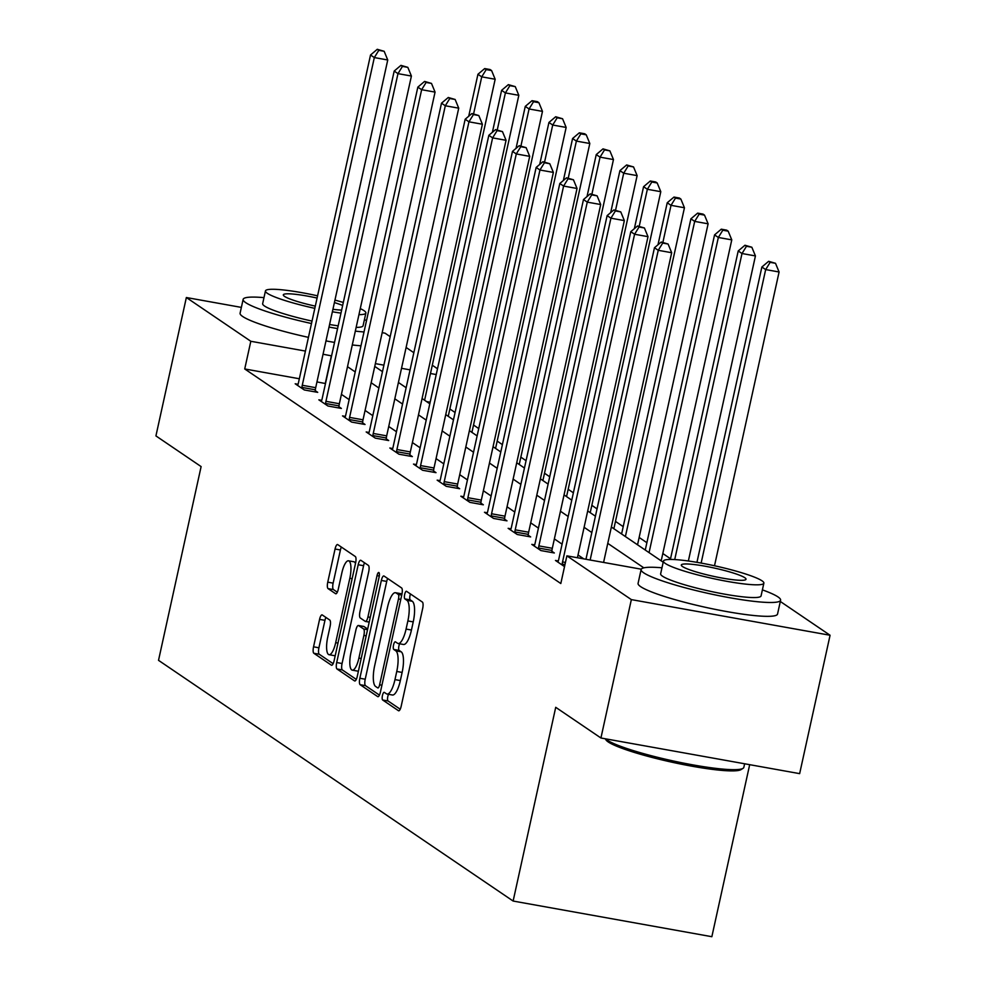<?xml version="1.0" encoding="UTF-8"?>
<svg xmlns="http://www.w3.org/2000/svg" width="986" height="986" viewBox="0 0 986 986"><rect width="100%" height="100%" fill="white"/><g stroke="black" fill="none" stroke-linecap="round" stroke-linejoin="round"><path stroke-width="1.48" d="M382.457 695.475A3.919 1.159 -79.8 0 0 382.654 699.986L398.48 710.721A5.608 1.664 -79.8 0 0 398.677 710.807A5.608 1.664 -79.8 0 0 401.166 706.296L422.661 608.498A5.608 1.664 -79.8 0 0 422.365 602.052L406.552 591.317A3.919 1.159 -79.8 0 0 406.405 591.255A3.919 1.159 -79.8 0 0 404.679 594.41A3.919 1.159 -79.8 0 0 404.876 598.921L406.922 600.314A17.945 5.3 -79.8 0 1 407.871 620.933L406.072 629.08A17.945 5.3 -79.8 0 1 398.147 643.513A17.945 5.3 -79.8 0 1 397.494 643.229L395.448 641.849A3.919 1.159 -79.8 0 0 395.3 641.787A3.919 1.159 -79.8 0 0 393.562 644.943A3.919 1.159 -79.8 0 0 393.771 649.454L395.817 650.846A17.945 5.3 -79.8 0 1 396.754 671.466L394.967 679.613A17.945 5.3 -79.8 0 1 387.03 694.033A17.945 5.3 -79.8 0 1 386.376 693.762L384.33 692.369A3.919 1.159 -79.8 0 0 384.183 692.32A3.919 1.159 -79.8 0 0 382.457 695.475M388.533 694.304A3.919 1.159 -79.8 0 0 387.818 696.436A3.919 1.159 -79.8 0 0 388.028 700.947L400.217 709.217M410.447 593.954A3.919 1.159 -79.8 0 0 410.04 595.371A3.919 1.159 -79.8 0 0 410.25 599.882L412.296 601.275L406.922 600.314M399.638 643.772A3.919 1.159 -79.8 0 0 398.936 645.904A3.919 1.159 -79.8 0 0 399.145 650.415L401.191 651.808L395.817 650.846M322.262 614.956A5.608 1.664 -79.8 0 0 322.065 614.87A5.608 1.664 -79.8 0 0 319.575 619.381L313.548 646.816A5.608 1.664 -79.8 0 0 313.844 653.262L331.407 665.193A5.608 1.664 -79.8 0 0 331.616 665.279A5.608 1.664 -79.8 0 0 334.094 660.768L355.601 562.969A5.608 1.664 -79.8 0 0 355.305 556.523L337.73 544.605A5.608 1.664 -79.8 0 0 337.532 544.519A5.608 1.664 -79.8 0 0 335.055 549.017L327.759 582.159A5.608 1.664 -79.8 0 0 328.055 588.605L335.573 593.708A5.608 1.664 -79.8 0 0 335.782 593.794A5.608 1.664 -79.8 0 0 338.26 589.295L341.871 572.854A15 4.437 -79.8 0 1 348.502 560.8A15 4.437 -79.8 0 1 349.833 578.264L335.684 642.65A15 4.437 -79.8 0 1 329.053 654.704A15 4.437 -79.8 0 1 327.722 637.239L330.076 626.504A5.608 1.664 -79.8 0 0 329.78 620.058L322.262 614.956M780.308 601.472L830.076 635.255L799.646 773.64L600.93 737.996L555.722 707.307L513.127 901.044L158.524 660.337L201.119 466.588L155.924 435.911L186.354 297.525L241.373 307.398M600.93 737.996L631.348 599.611L566.888 555.845L641.257 569.193M299.337 378.76L244.725 368.961L560.812 583.527L566.888 555.845M244.725 368.961L250.814 341.279L186.354 297.525M359.853 678.257A5.608 1.664 -79.8 0 0 360.136 684.691L377.712 696.621A5.608 1.664 -79.8 0 0 377.909 696.708A5.608 1.664 -79.8 0 0 380.386 692.197L401.894 594.398A5.608 1.664 -79.8 0 0 401.598 587.952L384.035 576.034A5.608 1.664 -79.8 0 0 383.825 575.947A5.608 1.664 -79.8 0 0 381.348 580.446L359.853 678.257L365.214 679.218A5.608 1.664 -79.8 0 0 365.51 685.664L379.45 695.118M354.553 680.907L336.99 668.976A5.608 1.664 -79.8 0 1 336.694 662.543L358.201 564.731A5.608 1.664 -79.8 0 1 360.679 560.233A5.608 1.664 -79.8 0 1 360.888 560.319L368.407 565.422A5.608 1.664 -79.8 0 1 368.69 571.855L359.976 611.53A5.608 1.664 -79.8 0 0 360.272 617.963L365.251 621.353A5.608 1.664 -79.8 0 0 365.461 621.439A5.608 1.664 -79.8 0 0 367.938 616.928L377.022 575.639A3.919 1.159 -79.8 0 1 378.76 572.484A3.919 1.159 -79.8 0 1 379.105 577.056L357.24 676.482A5.608 1.664 -79.8 0 1 354.763 680.993A5.608 1.664 -79.8 0 1 354.553 680.907L354.985 680.981M513.127 901.044L711.855 936.7L749.68 764.68M583.774 558.877L578.03 554.982M562.094 544.161L554.366 538.923M538.43 528.102L530.702 522.851M514.766 512.042L507.038 506.792M491.102 495.983L483.386 490.732M467.45 479.911L459.722 474.673M443.786 463.851L436.058 458.613M420.122 447.792L412.394 442.554M396.458 431.732L388.743 426.482M372.807 415.673L365.079 410.422M349.143 399.613L341.415 394.363M325.479 383.542L316.962 381.927M558.322 560.96L555.463 560.455L564.522 566.605M534.659 544.901L531.799 544.383L540.895 550.57L554.329 552.973L551.864 551.31M510.995 528.841L508.135 528.323L517.231 534.498L530.665 536.914L528.213 535.25M487.33 512.782L484.471 512.264L493.579 518.439L507.001 520.855L504.549 519.178M463.679 496.722L460.819 496.204L469.915 502.379L483.337 504.795L480.885 503.119M440.015 480.65L437.155 480.145L446.251 486.32L459.686 488.723L457.233 487.059M416.351 464.591L413.491 464.086L422.6 470.26L436.022 472.664L433.569 471M392.687 448.531L389.827 448.014L398.936 454.201L412.358 456.604L409.905 454.94M369.035 432.472L366.176 431.954L375.272 438.129L388.706 440.545L386.241 438.881M345.371 416.412L342.512 415.895L351.608 422.07L365.042 424.485L362.589 422.809M321.707 400.341L318.848 399.835L327.956 406.01L341.378 408.426L338.925 406.75M298.055 384.281L295.184 383.776L304.292 389.951L317.714 392.354L315.261 390.69M670.529 558.766L662.814 553.516M646.878 542.707L639.15 537.456M623.214 526.647L615.486 521.397M597.035 508.875L591.834 505.337M573.384 492.815L568.17 489.278M549.72 476.756L544.506 473.218M526.056 460.684L520.842 457.147M502.392 444.624L497.19 441.087M478.74 428.565L473.526 425.028M455.076 412.505L449.862 408.968M430.142 402.226L426.568 401.585M830.076 635.255L631.348 599.611M382.174 332.664L385.07 333.182L390.173 336.645M406.109 347.466L413.837 352.705M432.287 365.227L437.501 368.764M374.754 366.41L382.482 371.66M398.418 382.469L406.146 387.72M422.082 398.529L429.797 403.779M445.734 414.601L453.461 419.839M469.398 430.66L477.125 435.898M493.062 446.72L500.789 451.958M516.726 462.779L524.441 468.03M540.377 478.839L548.105 484.089M564.041 494.898L571.769 500.149M587.705 510.97L595.433 516.208M611.369 527.029L663.196 562.217M436.231 374.544L430.463 373.509M410.065 369.861L401.524 368.32M383.911 365.165L375.37 363.624M331.567 355.872L323.051 354.245M305.426 351.078L250.814 341.279M643.833 567.85L607.77 543.36M591.834 532.551L584.106 527.3M568.17 516.479L560.455 511.241M544.519 500.42L536.791 495.182M520.855 484.36L513.127 479.122M497.19 468.301L489.463 463.063M473.526 452.241L465.811 446.991M449.875 436.182L442.147 430.931M426.211 420.11L418.483 414.872M402.547 404.05L394.819 398.812M378.883 387.991L371.167 382.753M355.231 371.932L347.503 366.693M325.294 383.418L331.37 355.736M387.03 694.033L392.403 695.007A17.945 5.3 -79.8 0 0 400.341 680.574L394.967 679.613M401.191 651.808A17.945 5.3 -79.8 0 1 402.128 672.427L400.341 680.574M398.147 643.513L403.508 644.474A17.945 5.3 -79.8 0 0 411.445 630.042L406.072 629.08M412.296 601.275A17.945 5.3 -79.8 0 1 413.233 621.895L411.445 630.042M387.671 578.499A5.608 1.664 -79.8 0 0 386.722 581.42L365.214 679.218M377.749 687.908A3.919 1.159 -79.8 0 0 377.885 687.957A3.919 1.159 -79.8 0 0 379.622 684.802L398.492 598.958A3.919 1.159 -79.8 0 0 398.295 594.447L396.138 592.98A17.945 5.3 -79.8 0 0 395.472 592.709A17.945 5.3 -79.8 0 0 387.547 607.142L374.643 665.821A17.945 5.3 -79.8 0 0 375.58 686.441L377.749 687.908M395.472 592.709L400.846 593.671A17.945 5.3 -79.8 0 1 401.499 593.942L401.931 594.238M356.291 679.403L342.364 669.95L336.99 668.976M364.524 562.784A5.608 1.664 -79.8 0 0 363.575 565.705L342.068 663.504A5.608 1.664 -79.8 0 0 342.364 669.95M350.93 652.683A15 4.437 -79.8 0 0 352.261 670.147A15 4.437 -79.8 0 0 358.892 658.093L363.883 635.403A5.608 1.664 -79.8 0 0 363.587 628.957L358.596 625.58A5.608 1.664 -79.8 0 0 358.399 625.494A5.608 1.664 -79.8 0 0 355.909 629.992L350.93 652.683M352.261 670.147L357.635 671.109A15 4.437 -79.8 0 0 358.448 671.022M363.538 626.467A5.608 1.664 -79.8 0 1 363.76 626.455A5.608 1.664 -79.8 0 1 363.97 626.541L367.667 629.056M329.053 654.704L334.427 655.665A15 4.437 -79.8 0 0 335.24 655.579M355.478 563.499A15 4.437 -79.8 0 0 353.875 561.761L348.502 560.8M341.366 547.07A5.608 1.664 -79.8 0 0 340.416 549.991L333.132 583.133A5.608 1.664 -79.8 0 0 333.428 589.579L337.311 592.204M325.898 617.433A5.608 1.664 -79.8 0 0 324.949 620.342L318.922 647.79A5.608 1.664 -79.8 0 0 319.217 654.223L333.145 663.689M714.505 565.767L779.088 271.988L765.666 269.585L761.87 267.009L696.942 562.34M701.132 563.08L765.666 269.585L770.14 262.338L775.514 263.299L768.624 261.315L770.14 262.338M761.87 267.009L768.624 261.315M775.514 263.299L779.088 271.988M603.58 562.427L671.676 252.724L658.241 250.308L590.146 560.023M662.715 243.074L668.089 244.035L661.199 242.038L662.715 243.074L658.241 250.308L654.457 247.745L585.955 559.272M671.676 252.724L668.089 244.035M661.199 242.038L654.457 247.745M605.441 738.797A71.399 8.899 12.4 0 0 606.969 739.993A71.399 8.899 12.4 0 0 678.343 762.055A71.399 8.899 12.4 0 0 743.05 768.34L741.028 769.61A69.686 8.689 -167.6 0 1 677.887 763.472A69.686 8.689 -167.6 0 1 608.214 741.94A69.686 8.689 -167.6 0 1 605.983 739.919L605.231 738.76M743.05 768.34A71.399 8.899 12.4 0 0 743.838 767.367L744.627 763.768M661.976 567.8A71.399 8.899 12.4 0 0 641.122 569.538A71.399 8.899 12.4 0 0 643.722 572.829A71.399 8.899 12.4 0 0 719.484 595.778A71.399 8.899 12.4 0 0 780.592 600.203A71.399 8.899 12.4 0 0 777.991 596.912A71.399 8.899 12.4 0 0 762.4 589.875M641.122 569.538L638.078 583.379A71.399 8.899 12.4 0 0 640.678 586.658A71.399 8.899 12.4 0 0 716.44 609.619A71.399 8.899 12.4 0 0 777.547 614.044L780.592 600.203M763.867 583.182L761.069 595.914A51.408 6.409 -167.6 0 1 717.068 592.722A51.408 6.409 -167.6 0 1 662.518 576.194A51.408 6.409 -167.6 0 1 660.645 573.827L663.442 561.096A51.408 6.409 12.4 0 0 665.316 563.462A51.408 6.409 12.4 0 0 719.866 579.99A51.408 6.409 12.4 0 0 763.867 583.182A51.408 6.409 12.4 0 0 761.993 580.803A51.408 6.409 12.4 0 0 707.443 564.288A51.408 6.409 12.4 0 0 663.442 561.096M744.812 577.722A33.13 4.129 12.4 0 0 709.661 567.073A33.13 4.129 12.4 0 0 681.301 565.027A33.13 4.129 12.4 0 0 682.509 566.543A33.13 4.129 12.4 0 0 717.66 577.204A33.13 4.129 12.4 0 0 746.008 579.25A33.13 4.129 12.4 0 0 744.812 577.722M263.989 297.636A71.399 8.899 12.4 0 0 243.135 299.374A71.399 8.899 12.4 0 0 245.736 302.665A71.399 8.899 12.4 0 0 311.49 323.519M329.028 327.069A71.399 8.899 12.4 0 0 337.569 328.572M355.33 331.123A71.399 8.899 12.4 0 0 364.019 331.962M243.135 299.374L240.091 313.215A71.399 8.899 12.4 0 0 242.692 316.494A71.399 8.899 12.4 0 0 308.445 337.36M325.984 340.897A71.399 8.899 12.4 0 0 334.525 342.413M352.285 344.952A71.399 8.899 12.4 0 0 360.975 345.803M358.941 314.67A51.408 6.409 12.4 0 0 365.88 313.018L363.082 325.75A51.408 6.409 -167.6 0 1 356.143 327.401M338.173 325.848A51.408 6.409 -167.6 0 1 329.583 324.505M312.02 321.079A51.408 6.409 -167.6 0 1 264.531 306.03A51.408 6.409 -167.6 0 1 262.658 303.663L265.456 290.932A51.408 6.409 12.4 0 0 267.329 293.298A51.408 6.409 12.4 0 0 314.817 308.347M332.381 311.773A51.408 6.409 12.4 0 0 340.971 313.117M365.88 313.018A51.408 6.409 12.4 0 0 364.007 310.652A51.408 6.409 12.4 0 0 360.272 308.606M342.647 305.475A33.13 4.129 12.4 0 0 334.402 302.579M317.085 298.055A33.13 4.129 12.4 0 0 283.315 294.863A33.13 4.129 12.4 0 0 284.523 296.379A33.13 4.129 12.4 0 0 315.31 306.128M332.935 309.284A33.13 4.129 12.4 0 0 341.624 310.109M343.313 302.468A51.408 6.409 12.4 0 0 334.957 300.089M317.578 295.825A51.408 6.409 12.4 0 0 265.456 290.932M366.533 320.487A71.399 8.899 12.4 0 0 364.413 319.71M688.364 560.997L755.436 255.929L742.002 253.525L738.218 250.949L670.381 559.444M674.72 559.567L742.002 253.525L746.476 246.278L751.85 247.239L744.96 245.243L746.476 246.278M738.218 250.949L744.96 245.243M751.85 247.239L755.436 255.929M661.199 560.849L731.772 239.869L718.338 237.466L714.554 234.89L645.263 550.04M649.059 552.616L718.338 237.466L722.812 230.219L728.186 231.18L726.67 230.145L721.296 229.183L722.812 230.219M714.554 234.89L721.296 229.183M728.186 231.18L731.772 239.869M577.414 557.743L648.012 236.665L634.59 234.249L562.538 561.946A5.706 1.689 -79.8 0 0 562.193 564.091L562.106 564.966M639.064 227.002L644.425 227.976L637.535 225.979L639.064 227.002L634.59 234.249L630.793 231.673L558.742 559.37A5.706 1.689 -79.8 0 1 558.187 561.367L557.916 562.119M648.012 236.665L644.425 227.976M637.535 225.979L630.793 231.673M538.874 545.887L552.308 548.29L624.348 220.605L610.926 218.189L538.874 545.887A5.706 1.689 -79.8 0 0 538.529 548.031L538.442 548.894M615.4 210.942L620.773 211.904L613.884 209.919L615.4 210.942L610.926 218.189L607.13 215.614L535.09 543.311A5.706 1.689 -79.8 0 1 534.523 545.307L534.252 546.059M552.308 548.29A5.706 1.689 -79.8 0 0 551.963 550.434L551.741 552.517M624.348 220.605L620.773 211.904M613.884 209.919L607.13 215.614M637.535 544.79L708.108 223.81L694.686 221.394L690.89 218.83L621.599 533.981M625.395 536.544L694.686 221.394L699.16 214.159L704.522 215.121L703.006 214.085L697.644 213.124L699.16 214.159M690.89 218.83L697.644 213.124M704.522 215.121L708.108 223.81M613.871 528.73L684.444 207.75L671.022 205.334L667.226 202.759L657.995 244.738M662.888 242.346L671.022 205.334L675.496 198.087L680.87 199.061L679.354 198.026L673.98 197.064L675.496 198.087M667.226 202.759L673.98 197.064M680.87 199.061L684.444 207.75M590.22 512.671L660.793 191.691L647.358 189.275L643.575 186.699L634.343 228.678M639.224 226.275L647.358 189.275L651.832 182.028L657.206 182.989L655.69 181.966L650.316 181.005L651.832 182.028M643.575 186.699L650.316 181.005M657.206 182.989L660.793 191.691M515.21 529.827L528.644 532.23L600.696 204.533L587.262 202.13L515.21 529.827A5.706 1.689 -79.8 0 0 514.865 531.959L514.778 532.834M591.736 194.883L597.109 195.844L590.22 193.86L591.736 194.883L587.262 202.13L583.478 199.554L511.426 527.251A5.706 1.689 -79.8 0 1 510.859 529.235L510.588 529.987M528.644 532.23A5.706 1.689 -79.8 0 0 528.299 534.375L528.089 536.446M600.696 204.533L597.109 195.844M590.22 193.86L583.478 199.554M491.558 513.768L504.98 516.171L577.032 188.474L563.598 186.071L491.558 513.768A5.706 1.689 -79.8 0 0 491.213 515.9L491.127 516.775M568.072 178.823L573.445 179.785L566.556 177.788L568.072 178.823L563.598 186.071L559.814 183.495L487.762 511.192A5.706 1.689 -79.8 0 1 487.195 513.176L486.936 513.928M504.98 516.171A5.706 1.689 -79.8 0 0 504.635 518.316L504.425 520.386M577.032 188.474L573.445 179.785M566.556 177.788L559.814 183.495M467.894 497.696L481.316 500.112L553.368 172.414L539.946 170.011L467.894 497.696A5.706 1.689 -79.8 0 0 467.549 499.84L467.463 500.715M544.42 162.764L549.781 163.725L542.904 161.729L544.42 162.764L539.946 170.011L536.15 167.435L464.098 495.132A5.706 1.689 -79.8 0 1 463.543 497.117L463.272 497.868M481.316 500.112A5.706 1.689 -79.8 0 0 480.971 502.256L480.761 504.327M553.368 172.414L549.781 163.725M542.904 161.729L536.15 167.435M444.23 481.636L457.664 484.052L529.704 156.355L516.282 153.939L444.23 481.636A5.706 1.689 -79.8 0 0 443.885 483.781L443.799 484.656M520.756 146.704L526.13 147.666L519.24 145.669L520.756 146.704L516.282 153.939L512.486 151.376L440.446 479.06A5.706 1.689 -79.8 0 1 439.879 481.057L439.608 481.809M457.664 484.052A5.706 1.689 -79.8 0 0 457.319 486.184L457.11 488.267M529.704 156.355L526.13 147.666M519.24 145.669L512.486 151.376M420.578 465.577L434 467.98L506.052 140.295L492.618 137.88L420.578 465.577A5.706 1.689 -79.8 0 0 420.233 467.721L420.135 468.596M497.092 130.633L502.466 131.606L495.576 129.61L497.092 130.633L492.618 137.88L488.834 135.304L416.782 463.001A5.706 1.689 -79.8 0 1 416.215 464.998L415.944 465.749M434 467.98A5.706 1.689 -79.8 0 0 433.655 470.125L433.446 472.208M506.052 140.295L502.466 131.606M495.576 129.61L488.834 135.304M396.914 449.517L410.336 451.921L482.388 124.236L468.954 121.82L396.914 449.517A5.706 1.689 -79.8 0 0 396.569 451.662L396.483 452.525M473.428 114.573L478.802 115.535L471.912 113.55L473.428 114.573L468.954 121.82L465.17 119.244L393.118 446.941A5.706 1.689 -79.8 0 1 392.551 448.938L392.292 449.69M410.336 451.921A5.706 1.689 -79.8 0 0 409.991 454.065L409.782 456.148M482.388 124.236L478.802 115.535M471.912 113.55L465.17 119.244M373.25 433.458L386.672 435.861L458.724 108.164L445.302 105.761L373.25 433.458A5.706 1.689 -79.8 0 0 372.905 435.59L372.819 436.465M449.776 98.514L455.138 99.475L448.26 97.491L449.776 98.514L445.302 105.761L441.506 103.185L369.454 430.882A5.706 1.689 -79.8 0 1 368.9 432.866L368.628 433.618M386.672 435.861A5.706 1.689 -79.8 0 0 386.339 438.006L386.118 440.076M458.724 108.164L455.138 99.475M448.26 97.491L441.506 103.185M349.586 417.398L363.021 419.802L435.06 92.105L421.638 89.701L349.586 417.398A5.706 1.689 -79.8 0 0 349.241 419.531L349.155 420.406M426.112 82.454L431.486 83.416L424.596 81.419L426.112 82.454L421.638 89.701L417.842 87.125L345.803 414.823A5.706 1.689 -79.8 0 1 345.236 416.807L344.964 417.559M363.021 419.802A5.706 1.689 -79.8 0 0 362.675 421.946L362.466 424.017M435.06 92.105L431.486 83.416M424.596 81.419L417.842 87.125M325.935 401.327L339.357 403.742L411.409 76.045L397.974 73.642L325.935 401.327A5.706 1.689 -79.8 0 0 325.59 403.471L325.491 404.346M402.448 66.395L407.822 67.356L400.932 65.359L402.448 66.395L397.974 73.642L394.19 71.066L322.139 398.763A5.706 1.689 -79.8 0 1 321.572 400.747L321.3 401.499M339.357 403.742A5.706 1.689 -79.8 0 0 339.011 405.887L338.802 407.957M411.409 76.045L407.822 67.356M400.932 65.359L394.19 71.066M566.556 496.611L637.129 175.619L623.707 173.216L619.911 170.64L610.679 212.619M615.56 210.215L623.707 173.216L628.168 165.968L633.542 166.93L626.652 164.945L628.168 165.968M619.911 170.64L626.652 164.945M633.542 166.93L637.129 175.619M542.892 480.552L613.465 159.559L600.043 157.156L596.247 154.58L587.015 196.559M591.908 194.156L600.043 157.156L604.517 149.909L609.878 150.87L603.001 148.874L604.517 149.909M596.247 154.58L603.001 148.874M609.878 150.87L613.465 159.559M519.228 464.48L589.813 143.5L576.379 141.097L572.583 138.521L563.363 180.5M568.244 178.096L576.379 141.097L580.853 133.849L586.226 134.811L584.71 133.776L579.337 132.814L580.853 133.849M572.583 138.521L579.337 132.814M586.226 134.811L589.813 143.5M495.576 448.42L566.149 127.441L552.715 125.025L548.931 122.461L539.699 164.44M544.58 162.037L552.715 125.025L557.189 117.79L562.562 118.751L555.673 116.755L557.189 117.79M548.931 122.461L555.673 116.755M562.562 118.751L566.149 127.441M471.912 432.361L542.485 111.381L529.063 108.965L525.267 106.389L516.035 148.368M520.928 145.977L529.063 108.965L533.525 101.718L538.898 102.692L537.382 101.657L532.009 100.695L533.525 101.718M525.267 106.389L532.009 100.695M538.898 102.692L542.485 111.381M448.248 416.302L518.821 95.322L505.399 92.906L501.603 90.33L492.371 132.309M497.264 129.905L505.399 92.906L509.873 85.659L515.247 86.62L508.357 84.636L509.873 85.659M501.603 90.33L508.357 84.636M515.247 86.62L518.821 95.322M424.596 400.242L495.169 79.25L481.735 76.846L477.939 74.27L468.72 116.249M473.6 113.846L481.735 76.846L486.209 69.599L491.583 70.561L490.067 69.538L484.693 68.576L486.209 69.599M477.939 74.27L484.693 68.576M491.583 70.561L495.169 79.25M302.271 385.267L315.693 387.683L387.745 59.986L374.323 57.57L302.271 385.267A5.706 1.689 -79.8 0 0 301.926 387.412L301.839 388.287M378.784 50.335L384.158 51.297L377.268 49.3L378.784 50.335L374.323 57.57L370.526 55.006L298.475 382.691A5.706 1.689 -79.8 0 1 297.908 384.688L297.649 385.44M315.693 387.683A5.706 1.689 -79.8 0 0 315.347 389.815L315.138 391.898M387.745 59.986L384.158 51.297M377.268 49.3L370.526 55.006M388.028 700.947L382.654 699.986M410.25 599.882L404.876 598.921M399.145 650.415L393.771 649.454M402.128 672.427L396.754 671.466M413.233 621.895L407.871 620.933M386.722 581.42L381.348 580.446M365.51 685.664L360.136 684.691M381.927 685.221L379.622 684.802M400.797 599.377L398.492 598.958M401.746 595.063L398.295 594.447M401.499 593.942L396.138 592.98M342.068 663.504L336.694 662.543M363.575 565.705L358.201 564.731M369.208 622.067L365.683 621.426M370.243 617.347L367.938 616.928M379.29 576.046L377.022 575.639M361.196 658.5L358.892 658.093M366.188 635.822L363.883 635.403M367.531 629.672L363.587 628.957M363.97 626.541L358.596 625.58M337.988 643.057L335.684 642.65M352.138 578.671L349.833 578.264M333.428 589.579L328.055 588.605M333.132 583.133L327.759 582.159M340.416 549.991L335.055 549.017M319.217 654.223L313.844 653.262M318.922 647.79L313.548 646.816M324.949 620.342L319.575 619.381M562.538 561.946L565.434 562.464M562.193 564.091L564.966 564.584M538.529 548.031L551.963 550.434M514.865 531.959L528.299 534.375M491.213 515.9L504.635 518.316M467.549 499.84L480.971 502.256M443.885 483.781L457.319 486.184M420.233 467.721L433.655 470.125M396.569 451.662L409.991 454.065M372.905 435.59L386.339 438.006M349.241 419.531L362.675 421.946M325.59 403.471L339.011 405.887M301.926 387.412L315.347 389.815M369.195 622.104L365.461 621.439M363.76 626.455L358.399 625.494"/></g></svg>
